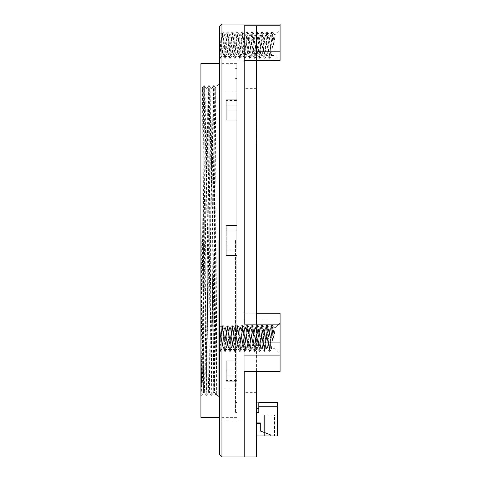 <?xml version="1.0" encoding="UTF-8"?>
<svg xmlns="http://www.w3.org/2000/svg" width="481" height="481" viewBox="0 0 481 481"><rect width="100%" height="100%" fill="white"/><g stroke="black" fill="none" stroke-linecap="round" stroke-linejoin="round"><path stroke-width="0.36" stroke-dasharray="2.4 1.8" d="M235.552 240.5L235.552 412.421L235.552 240.5M236.79 240.5L236.79 63.63L236.79 240.5M200.92 63.63L200.92 417.37M200.92 390.885L200.92 395.105M200.92 279.1C201.81 345.43 202.525 394.444 203.397 392.634L203.397 240.5L202.808 99.351L202.609 87.584L200.92 85.895M203.697 85.696L202.603 87.584L202.405 99.639L201.04 394.991L201.641 374.573L203.703 85.69L205.766 374.573L206.169 395.304L206.397 389.85L208.652 85.69L211.123 395.31L213.6 85.69L216.071 395.31L214.52 392.628L214.111 372.252L212.055 88.366L209.578 392.634L207.107 88.366L204.846 387.265L204.623 392.628L204.221 372.252L203.397 240.5M214.526 240.5L214.526 392.634L213.287 392.634L215.308 87.584L216.877 394.985L214.526 392.634M204.629 392.634L203.397 392.634L205.868 88.366L208.123 387.271L208.351 392.628L208.754 372.252L210.822 88.372L213.287 392.634M218.236 240.5L218.236 396.344L218.236 240.5M236.79 255.507L236.79 370.911L236.79 255.507L236.79 255.958L236.79 255.507L226.274 255.507L236.79 255.507M236.79 380.573L236.79 370.911L236.79 381.217L236.79 380.573L226.274 380.573L226.274 381.217L226.274 375.883L236.79 375.883L236.79 388.925L236.79 375.883L226.274 375.883L226.274 360.876L236.79 360.876L226.274 360.876L226.274 381.217L226.274 370.911L226.274 380.573L236.79 380.573M236.79 250.156L236.79 230.844L236.79 250.156L226.274 250.156L226.274 225.042L226.274 225.493L236.79 225.493L236.79 225.042L236.79 230.844L236.79 110.089L236.79 225.493L226.274 225.493L226.274 255.958L226.274 250.156L236.79 250.156M236.79 100.427L236.79 110.089L236.79 99.783L236.79 100.427L226.274 100.427L226.274 99.783L226.274 105.117L236.79 105.117L236.79 92.075L236.79 105.117L226.274 105.117L226.274 120.124L236.79 120.124L226.274 120.124L226.274 99.783L226.274 110.089L226.274 100.427L236.79 100.427M219.474 26.521L219.474 454.479M226.274 255.507L226.274 255.958L226.274 255.507M226.274 120.124L226.274 110.089L226.274 120.124M226.274 360.876L226.274 370.911L226.274 360.876M200.92 300.541L201.629 389.85L201.858 395.304L202.26 374.573L204.329 85.696L206.806 395.304L209.277 85.696L211.748 395.304L214.225 85.696L216.69 395.31L216.071 395.31M200.92 384.012L201.22 395.304M219.474 396.344L218.236 396.344L216.877 394.985L216.69 395.31M256.577 122.793L256.577 131.247L256.577 122.793L255.958 122.793L255.958 132.095L255.958 129.894L256.577 129.894L256.577 132.095L256.577 129.894L255.958 129.894L255.958 122.793M256.577 121.994L256.577 127.17L256.577 121.994L255.958 121.994L255.958 117.586L256.577 117.436L256.577 124.338L256.577 117.436L255.958 117.436L255.958 113.618L255.958 121.074L255.958 117.839L256.577 117.839L256.577 109.987L256.577 121.074L256.577 117.839L255.958 117.839L255.958 118.434L256.577 118.434M255.958 118.434L255.958 122.619L255.958 121.182L256.577 121.182L255.958 121.332L255.958 123.022L255.958 119.492L256.577 119.492L255.958 119.51L256.577 119.24L255.958 119.126L255.958 118.723L256.577 118.723L255.958 118.723L255.958 124.338L255.958 123.022L256.577 123.022L255.958 123.022L255.958 127.17L255.958 121.994M256.577 115.488L256.577 117.556L256.577 115.488L255.958 115.488L255.958 117.556L255.958 115.488M255.958 115.566L255.958 104.365L255.958 115.596L256.577 115.596L256.577 118.248L256.577 115.717L255.958 115.717L255.958 118.248L255.958 115.566L256.577 115.566M256.577 120.641L256.577 121.074L255.958 121.074L255.958 120.641L256.577 120.641M256.577 119.426L255.958 119.348L256.577 119.426M256.577 119.817L255.958 119.895L256.577 119.817M256.577 111.201L256.577 126.888L256.577 111.201L255.958 111.201L255.958 126.888L256.577 126.888M256.577 102.609L256.577 108.381L256.577 102.609L255.958 102.609L255.958 108.381L256.577 108.381M256.577 100.589L256.577 113.354L256.577 100.589L255.958 100.589L255.958 109.175L256.577 109.181L256.577 107.744L256.577 113.54L256.577 109.181L255.958 109.175L255.958 113.354L256.577 113.366L255.958 113.354L255.958 100.589M256.577 101.028L256.577 107.528L256.577 101.028L255.958 101.028L255.958 107.528L255.958 102.712L256.577 102.712M256.577 101.058L256.577 101.575L256.577 100.655L256.577 101.058L255.958 101.058L255.958 101.575L256.577 101.575L255.958 101.575L255.958 102.2L255.958 101.028M255.958 102.712L255.958 105.832L255.958 100.763L256.577 100.763L255.958 100.655L255.958 101.058M256.577 102.417L255.958 102.381L256.577 102.417M256.577 112.073L255.958 112.109L256.577 112.073M256.577 113.54L255.958 113.552M256.577 107.78L255.958 107.744L256.577 107.78M256.577 92.514L256.577 102.032L256.577 92.514L255.958 92.514L255.958 99.651L256.577 99.651M256.577 240.5L256.577 88.366L256.577 240.5M256.577 456.95L256.577 371.585L244.21 371.585L280.08 371.585L280.08 355.7L244.21 355.7L256.577 355.7L256.577 371.585L256.577 342.25L256.577 355.7L244.21 355.7L244.21 456.95L244.21 318.825L244.21 421.079L244.21 342.25L244.21 355.7L280.08 355.7L280.08 327.164L280.08 371.585L280.08 324.128L244.21 324.128L244.21 25.794L244.21 324.128L256.577 324.128L256.577 313.221L256.577 342.25L256.577 25.794L256.577 51.81L256.577 25.794L244.21 25.794L244.21 60.456L244.21 25.794L280.08 25.794L280.08 24.05M280.08 60.456L244.21 60.426L256.577 60.426L256.577 51.81L256.577 60.456L256.577 59.921L256.577 60.426L244.21 60.456L244.21 59.921L244.21 392.634L244.21 60.426L280.08 60.426L280.08 59.969L279.461 59.921L280.08 59.969L280.08 60.456L280.08 25.794M256.577 105.249L256.577 110.125L256.577 105.249L255.958 105.249M256.577 105.688L255.958 105.76L256.577 105.688M256.577 108.664L255.958 108.664L256.577 108.664M256.577 110.095L255.958 110.125L256.577 110.095M256.577 104.437L255.958 104.365L256.577 104.437M256.577 135.065L256.577 143.512L256.577 135.065L255.958 135.065L255.958 143.512L255.958 135.065M256.577 134.367L256.577 139.989L256.577 134.367L255.958 134.367L255.958 139.989L255.958 134.367M256.577 133.447L256.577 135.432L256.577 133.447L255.958 133.447L255.958 135.432L255.958 133.447M256.577 97.805L256.577 101.683L256.577 97.805L255.958 97.805L255.958 95.911L256.577 95.911M256.577 114.454L256.577 98.767L256.577 114.454L255.958 114.454L255.958 103.974L256.577 103.974M256.577 127.465L256.577 134.914L256.577 127.465L255.958 127.465L255.958 134.914L255.958 134.115L256.577 134.115L255.958 134.115L255.958 127.465M256.577 134.476L256.577 134.914L255.958 134.914L255.958 134.476L256.577 134.476M256.577 133.267L255.958 133.195L256.577 133.267M255.958 133.742L256.577 133.76M256.577 132.564L256.577 138.185L256.577 132.564L255.958 132.564L256.577 132.564M256.577 132.275L256.577 136.46L256.577 131.277L256.577 132.275L255.958 132.275L256.577 132.275M255.958 133.333L255.958 136.46L255.958 131.391L256.577 131.391L255.958 131.277L255.958 131.686L256.577 131.686L255.958 131.686L255.958 132.966L256.577 132.966L255.958 133.075L255.958 132.564L255.958 138.185L256.577 138.185L255.958 138.185L255.958 133.333L256.577 133.333M255.958 99.651L255.958 102.032L256.577 102.032M255.958 102.032L255.958 94.889L256.577 94.889M255.958 94.889L255.958 92.514M255.958 106.463L256.577 106.463M255.958 105.982L256.577 105.982L255.958 105.982M255.958 108.399L256.577 108.399L255.958 108.399M255.958 108.333L256.577 108.333M255.958 107.852L256.577 107.852M255.958 107.341L256.577 107.341M255.958 106.169L256.577 106.169M255.958 106.968L256.577 106.968M255.958 107.708L256.577 107.708M255.958 108.628L256.577 108.628M255.958 109.47L256.577 109.47M255.958 109.253L256.577 109.253M255.958 107.119L256.577 107.119M255.958 106.127L256.577 106.127M255.958 105.02L256.577 105.02M255.958 109.8L255.958 109.067L255.958 109.8L256.577 109.8L256.577 110.161L256.577 109.067L256.577 109.8M255.958 109.133L256.577 109.067L255.958 109.133M255.958 110.864L256.577 110.864M255.958 111.778L256.577 111.778M255.958 111.748L256.577 111.748M255.958 110.684L256.577 110.684M255.958 109.44L256.577 109.44M255.958 110.456L256.577 110.456M255.958 111.123L256.577 111.123M255.958 111.965L256.577 111.965L255.958 111.965M255.958 112.776L256.577 112.776M255.958 112.698L256.577 112.698M255.958 111.454L256.577 111.454M255.958 110.389L256.577 110.389M255.958 109.397L256.577 109.397M255.958 108.592L256.577 108.592M255.958 110.161L256.577 110.161M255.958 109.836L256.577 109.836M255.958 109.361L256.577 109.361M255.958 102.2L256.577 102.2M255.958 100.655L256.577 100.649M255.958 104.515L256.577 104.515M255.958 105.832L256.577 105.832M255.958 102.82L256.577 102.82M255.958 106.247L256.577 106.247M255.958 107.528L256.577 107.528M255.958 102.309L256.577 102.309M255.958 140.205L256.577 140.205M255.958 141.6L256.577 141.6M255.958 139.911L256.577 139.911M255.958 142.154L256.577 142.154M255.958 143.512L256.577 143.512M255.958 138.294L256.577 138.294M255.958 136.935L256.577 136.935M255.958 138.949L256.577 138.949M255.958 136.309L256.577 136.309M255.958 138.666L256.577 138.666M255.958 139.989L256.577 139.989M255.958 135.69L256.577 135.69M255.958 135.432L256.577 135.432M255.958 134.77L256.577 134.77M255.958 95.911L255.958 101.683L256.577 101.683M255.958 101.683L255.958 97.805M255.958 108.381L255.958 104.551L256.577 104.551M255.958 104.551L255.958 102.609M255.958 103.974L255.958 98.767L256.577 98.767M255.958 98.767L255.958 114.454M255.958 126.888L255.958 116.444L256.577 116.444M255.958 116.444L255.958 111.201M255.958 118.17L256.577 118.248L255.958 118.17M255.958 115.783L256.577 115.717L255.958 115.783M255.958 113.618L256.577 113.618L255.958 113.618M255.958 116.919L256.577 116.919M255.958 118.464L256.577 118.464M255.958 119.306L256.577 119.306M255.958 120.268L256.577 120.268M255.958 118.386L256.577 118.386M255.958 118.975L256.577 118.975M255.958 119.456L256.577 119.456M255.958 119.276L256.577 119.276M255.958 116.594L256.577 116.594M255.958 115.638L256.577 115.638M255.958 115.314L256.577 115.314M255.958 115.236L256.577 115.236M255.958 114.833L256.577 114.833L255.958 114.833M255.958 116.041L256.577 116.041L255.958 116.047M255.958 117.881L256.577 117.881M255.958 117.917L256.577 117.917M255.958 116.45L256.577 116.45M255.958 119.132L256.577 119.132M255.958 117.436L256.577 117.43M255.958 122.619L256.577 122.619M255.958 119.643L256.577 119.643M255.958 124.338L256.577 124.338M255.958 120.046L256.577 120.046M255.958 109.987L256.577 109.987M255.958 110.642L256.577 110.642M255.958 110.311L256.577 110.311M255.958 111.009L256.577 111.009M255.958 111.339L256.577 111.339M255.958 114.057L256.577 114.057M255.958 113.726L256.577 113.726M255.958 114.43L256.577 114.43M255.958 115.596L256.577 115.711L255.958 115.596M255.958 112.662L256.577 112.662M255.958 112.957L256.577 112.957M255.958 112.259L256.577 112.259M255.958 111.309L256.577 111.309M255.958 116.558L256.577 116.558M255.958 117.556L256.577 117.556M255.958 116.486L256.577 116.486M255.958 132.016L256.577 132.095L255.958 132.016M255.958 129.629L256.577 129.557L255.958 129.629M255.958 130.766L256.577 130.766M255.958 133.153L256.577 133.153M255.958 132.233L256.577 132.233M255.958 132.822L256.577 132.822M255.958 133.303L256.577 133.303M255.958 133.117L256.577 133.117M255.958 130.441L256.577 130.441M255.958 129.479L256.577 129.479M255.958 129.155L256.577 129.155M255.958 129.082L256.577 129.082M255.958 128.68L256.577 128.68M255.958 129.882L256.577 129.882M255.958 131.722L256.577 131.722M255.958 131.752L256.577 131.752M255.958 132.966L256.577 132.972M255.958 131.277L256.577 131.271M255.958 132.167L256.577 132.167M255.958 135.179L256.577 135.179M255.958 136.46L256.577 136.46M255.958 133.484L256.577 133.484M255.958 136.863L256.577 136.863M255.958 133.886L256.577 133.886M255.958 122.95L255.958 125.661L255.958 122.577L255.958 122.95L256.577 122.95L256.577 125.661L256.577 122.95M255.958 125.583L256.577 125.661L255.958 125.583M255.958 122.649L256.577 122.577L255.958 122.649M255.958 123.942L256.577 123.942M255.958 124.705L256.577 124.705M255.958 125.517L256.577 125.517M255.958 126.323L256.577 126.323M255.958 126.984L256.577 126.984M255.958 127.17L256.577 127.17M255.958 126.918L256.577 126.918M255.958 125.078L256.577 125.078M255.958 124.008L256.577 124.008M255.958 121.952L256.577 121.952M255.958 121.326L256.577 121.326M255.958 121.362L256.577 121.362M255.958 124.928L256.577 124.928M255.958 125.331L256.577 125.331M255.958 125.3L256.577 125.3M255.958 122.914L256.577 122.914M255.958 125.92L256.577 125.92M255.958 127.946L256.577 127.946M255.958 129.335L256.577 129.335M255.958 127.651L256.577 127.651M255.958 131.247L256.577 131.247M255.958 126.028L256.577 126.028M255.958 124.675L256.577 124.675M255.958 126.689L256.577 126.689M255.958 124.05L256.577 124.05M221.945 348.725L221.945 338.209L221.098 326.942L219.595 351.076L220.4 351.401L221.945 348.725L219.595 351.076L220.4 351.401L221.945 348.725L221.945 338.209L221.098 326.942L219.474 351.196L219.474 325.222L219.474 351.196L219.474 325.222L219.474 351.196L221.945 348.725M275.132 338.209L273.893 327.699L271.422 348.725L269.059 327.789L268.536 329.106L266.582 348.629L266.059 347.318L264.111 327.789L263.588 329.106L261.634 348.629L261.117 347.318L259.163 327.789L258.64 329.106L256.692 348.629L256.169 347.318L254.215 327.789L253.691 329.106L251.743 348.629L251.22 347.318L249.266 327.789L248.743 329.106L246.795 348.629L246.272 347.318L244.318 327.789L243.801 329.106L241.847 348.629L241.324 347.318L239.376 327.789L238.853 329.106L236.899 348.629L236.375 347.318L234.427 327.789L233.904 329.106L231.95 348.629L231.427 347.318L229.479 327.789L228.956 329.106L227.002 348.629L226.485 347.318L224.531 327.789L224.008 329.106L222.06 348.629L224.008 329.106L224.531 327.789L226.485 347.318L227.002 348.629L228.956 329.106L229.479 327.789L231.427 347.318L231.95 348.629L233.904 329.106L234.427 327.789L236.375 347.318L236.899 348.629L238.853 329.106L239.376 327.789L241.324 347.318L241.847 348.629L243.801 329.106L244.318 327.789L246.272 347.318L246.795 348.629L248.743 329.106L249.266 327.789L251.22 347.318L251.743 348.629L253.691 329.106L254.215 327.789L256.169 347.318L256.692 348.629L258.64 329.106L259.163 327.789L261.117 347.318L261.634 348.629L263.588 329.106L264.111 327.789L264.412 329.106L266.059 347.318L266.582 348.629L268.536 329.106L269.059 327.789L271.007 347.318L271.422 348.725L275.132 348.725L275.132 327.699L275.132 348.725L275.132 327.699L275.132 338.209L273.893 327.699L271.422 348.725L275.132 348.725L280.08 353.673L280.08 318.825L280.08 353.673L280.08 334.373L280.08 353.673L275.132 348.725L275.132 338.209L271.422 338.209L275.132 338.209L273.587 338.209L272.348 325.018L269.877 351.401L267.4 325.018L265.019 351.328L264.514 349.633L262.452 325.018L259.98 351.401L257.509 325.018L255.032 351.401L252.561 325.018L250.084 351.401L247.613 325.018L245.136 351.401L242.665 325.018L240.193 351.401L237.716 325.018L235.245 351.401L232.768 325.018L230.297 351.401L227.82 325.018L225.349 351.401L222.877 325.018L220.4 351.401L222.06 348.629L220.49 351.328L222.877 325.018L224.531 327.789L222.962 325.096L225.349 351.401L227.002 348.629L225.439 351.328L227.82 325.018L229.479 327.789L227.91 325.096L230.297 351.401L231.95 348.629L230.387 351.328L232.768 325.018L234.427 327.789L232.858 325.096L235.245 351.401L236.899 348.629L235.329 351.328L237.716 325.018L239.376 327.789L237.806 325.096L240.193 351.401L241.847 348.629L240.278 351.328L242.665 325.018L244.318 327.789L242.755 325.096L245.136 351.401L246.795 348.629L245.226 351.328L247.613 325.018L249.266 327.789L247.703 325.096L250.084 351.401L251.743 348.629L250.174 351.328L252.561 325.018L254.215 327.789L252.645 325.096L255.032 351.401L256.692 348.629L255.122 351.328L257.509 325.018L259.163 327.789L257.594 325.096L259.98 351.401L261.634 348.629L260.071 351.328L262.452 325.018L264.111 327.789L262.542 325.096L264.929 351.401L266.582 348.629L265.019 351.328L267.4 325.018L269.059 327.789L267.49 325.096L269.877 351.401L271.531 348.629L269.961 351.328L272.348 325.018L274.008 327.789L272.438 325.096L273.587 338.209L272.967 338.209L272.144 326.785L271.645 325.096L269.667 349.633L269.168 351.328L267.195 326.785L266.696 325.096L264.724 349.633L264.219 351.328L262.247 326.785L261.748 325.096L259.361 351.401L256.89 325.018L254.413 351.401L251.942 325.018L249.465 351.401L246.993 325.018L244.522 351.401L242.045 325.018L239.574 351.401L237.097 325.018L234.626 351.401L232.149 325.018L229.677 351.401L227.206 325.018L224.729 351.401L222.258 325.018L219.781 351.401L222.168 325.096L221.098 326.942L222.258 325.018L222.877 325.018L222.258 325.018L224.639 351.328L222.769 347.318L221.945 338.209L222.769 347.318L223.076 348.629L223.599 347.318L225.547 327.789L223.599 347.318L223.076 348.629L224.729 351.401L225.349 351.401L224.729 351.401L227.116 325.096L225.547 327.789L226.07 329.106L228.024 348.629L226.07 329.106L225.547 327.789L227.206 325.018L227.82 325.018L227.206 325.018L229.587 351.328L228.024 348.629L228.541 347.318L230.495 327.789L228.541 347.318L228.024 348.629L229.677 351.401L230.297 351.401L229.677 351.401L232.064 325.096L230.495 327.789L231.018 329.106L232.966 348.629L231.018 329.106L230.495 327.789L232.149 325.018L232.768 325.018L232.149 325.018L234.536 351.328L232.966 348.629L233.489 347.318L235.443 327.789L233.489 347.318L232.966 348.629L234.626 351.401L235.245 351.401L234.626 351.401L237.013 325.096L235.443 327.789L235.967 329.106L237.915 348.629L235.967 329.106L235.443 327.789L237.097 325.018L237.716 325.018L237.097 325.018L239.484 351.328L237.915 348.629L238.438 347.318L240.392 327.789L238.438 347.318L237.915 348.629L239.574 351.401L240.193 351.401L239.574 351.401L241.955 325.096L240.392 327.789L240.915 329.106L242.863 348.629L240.915 329.106L240.392 327.789L242.045 325.018L242.665 325.018L242.045 325.018L244.432 351.328L242.863 348.629L243.386 347.318L245.34 327.789L243.386 347.318L242.863 348.629L244.522 351.401L245.136 351.401L244.522 351.401L246.903 325.096L245.34 327.789L245.857 329.106L247.811 348.629L245.857 329.106L245.34 327.789L246.993 325.018L247.613 325.018L246.993 325.018L249.38 351.328L247.811 348.629L248.334 347.318L250.282 327.789L248.334 347.318L247.811 348.629L249.465 351.401L250.084 351.401L249.465 351.401L251.852 325.096L250.282 327.789L250.805 329.106L252.759 348.629L250.805 329.106L250.282 327.789L251.942 325.018L252.561 325.018L251.942 325.018L254.329 351.328L252.759 348.629L253.283 347.318L255.231 327.789L253.283 347.318L252.759 348.629L254.413 351.401L255.032 351.401L254.413 351.401L256.8 325.096L255.231 327.789L255.754 329.106L257.708 348.629L255.754 329.106L255.231 327.789L256.89 325.018L257.509 325.018L256.89 325.018L259.271 351.328L257.708 348.629L258.231 347.318L260.179 327.789L258.231 347.318L257.708 348.629L259.361 351.401L259.98 351.401L259.361 351.401L261.748 325.096L260.179 327.789L260.702 329.106L262.656 348.629L260.702 329.106L260.179 327.789L261.838 325.018L262.452 325.018L261.838 325.018L264.219 351.328L262.656 348.629L263.173 347.318L265.127 327.789L263.173 347.318L262.656 348.629L264.219 351.328L264.929 351.401L264.31 351.401L266.696 325.096L265.127 327.789L265.65 329.106L267.598 348.629L265.65 329.106L265.127 327.789L266.696 325.096L267.4 325.018L266.781 325.018L269.168 351.328L267.598 348.629L268.121 347.318L270.075 327.789L268.121 347.318L267.598 348.629L269.168 351.328L269.877 351.401L269.258 351.401L271.645 325.096L270.075 327.789L270.599 329.106L271.422 338.209L275.132 338.209M275.132 45.076L271.422 45.076L275.132 45.076L275.132 55.592L275.132 34.566L275.132 45.076L273.893 34.566L271.422 55.592L269.059 34.656L268.536 35.973L266.582 55.495L266.059 54.179L264.111 34.656L263.588 35.973L261.634 55.495L261.117 54.179L259.163 34.656L258.64 35.973L256.692 55.495L256.169 54.179L254.215 34.656L253.691 35.973L251.743 55.495L251.22 54.179L249.266 34.656L248.743 35.973L246.795 55.495L246.272 54.179L244.318 34.656L243.801 35.973L241.847 55.495L241.324 54.179L239.376 34.656L238.853 35.973L236.899 55.495L236.375 54.179L234.427 34.656L233.904 35.973L231.95 55.495L231.427 54.179L229.479 34.656L228.956 35.973L227.002 55.495L226.485 54.179L224.531 34.656L224.008 35.973L221.945 55.592L221.945 45.076L221.164 33.784L219.781 58.267L220.4 58.267L221.945 55.592L219.474 58.063L219.474 32.089L219.474 58.063M271.422 45.076L270.599 35.973L270.075 34.656L268.121 54.179L267.598 55.495L265.65 35.973L265.127 34.656L263.173 54.179L262.656 55.495L260.702 35.973L260.179 34.656L258.231 54.179L257.708 55.495L255.754 35.973L255.231 34.656L253.283 54.179L252.759 55.495L250.805 35.973L250.282 34.656L248.334 54.179L247.811 55.495L245.857 35.973L245.34 34.656L243.386 54.179L242.863 55.495L240.915 35.973L240.392 34.656L238.438 54.179L237.915 55.495L235.967 35.973L235.443 34.656L233.489 54.179L232.966 55.495L231.018 35.973L230.495 34.656L228.541 54.179L228.024 55.495L226.07 35.973L225.547 34.656L223.599 54.179L223.076 55.495L222.769 54.179L221.945 45.076M271.422 338.209L270.599 329.106L270.075 327.789L271.645 325.096L272.348 325.018L271.729 325.018L272.967 338.209L271.422 338.209M280.08 51.81L244.21 51.81L244.21 60.456L244.21 51.81L256.577 51.81M221.945 456.95L221.945 24.05M280.08 59.969L280.08 29.618L280.08 59.969M280.08 318.825L280.08 313.221L280.08 318.825L244.21 318.825L280.08 318.825M280.08 324.128L280.08 313.221M272.967 45.076L272.144 33.652L271.645 31.962L269.667 56.499L269.168 58.189L267.195 33.652L266.696 31.962L264.724 56.499L264.219 58.189L262.247 33.652L261.748 31.962L259.361 58.267L256.89 31.884L254.413 58.267L251.942 31.884L249.465 58.267L246.993 31.884L244.522 58.267L242.045 31.884L239.574 58.267L237.097 31.884L234.626 58.267L232.149 31.884L229.677 58.267L227.206 31.884L224.729 58.267L222.258 31.884L219.781 58.267M273.587 45.076L272.348 31.884L269.877 58.267L267.4 31.884L264.929 58.267L262.452 31.884L259.98 58.267L257.509 31.884L255.032 58.267L252.561 31.884L250.084 58.267L247.613 31.884L245.136 58.267L242.665 31.884L240.193 58.267L237.716 31.884L235.245 58.267L232.768 31.884L230.297 58.267L227.82 31.884L225.349 58.267L222.877 31.884L220.4 58.267M258.808 402.898L258.808 408.465L258.808 402.898L258.808 408.465L258.808 402.898L258.808 408.465L258.808 402.898L258.808 408.465L258.808 402.898L258.808 408.465L258.808 402.898L258.808 408.465L258.808 402.898L255.958 402.898L258.808 402.898L255.958 402.898L255.958 408.465L258.808 408.465L255.958 408.465L255.958 402.898L258.808 402.898L255.958 402.898L255.958 408.465L258.808 408.465L255.958 408.465L255.958 402.898L258.808 402.898L255.958 402.898L255.958 408.465L258.808 408.465L255.958 408.465L255.958 402.898L258.808 402.898L255.958 402.898L255.958 408.465L258.808 408.465L255.958 408.465L255.958 402.898L258.808 402.898L255.958 402.898L255.958 408.465L258.808 408.465L255.958 408.465L255.958 402.898L256.577 402.898M258.808 402.531L258.808 406.241L277.603 406.241L277.603 435.924L270.184 435.924L270.184 434.686L260.287 430.976L260.287 423.557L255.958 423.557L256.577 423.557L256.577 435.924L255.958 435.924L256.577 435.924L256.577 422.937L260.287 422.937L256.577 422.937L256.577 412.421L258.808 412.421L258.808 406.241L277.603 406.241L277.603 402.531L258.808 402.531M270.184 435.924L270.184 434.686L260.287 430.976L260.287 422.937L260.287 430.976L270.184 434.686L270.184 435.924L255.958 435.924L255.958 423.557L255.958 435.924L256.577 435.924M256.577 412.421L256.577 423.557L255.958 423.557L260.287 423.557L256.577 423.557M264.616 435.924L272.042 435.924L264.616 435.924L264.616 414.899L259.055 414.899L259.055 435.924L259.055 414.899L264.616 414.899L264.616 435.924L264.616 414.899L272.042 414.899L264.616 414.899L264.616 435.924M274.513 435.924L272.042 435.924L274.513 435.924L274.513 414.899L272.042 414.899L272.042 435.924L272.042 414.899L274.513 414.899L274.513 435.924M260.287 423.557L260.287 422.937L256.577 422.937M255.958 423.557L255.958 435.924L255.958 423.557M258.808 406.241L277.603 406.241M258.808 408.465L255.958 408.465L255.958 402.898L255.958 408.465L256.577 408.465M272.042 414.899L272.042 435.924L272.042 414.899M226.274 230.844L236.79 230.844L226.274 230.844M226.274 110.089L236.79 110.089L226.274 110.089M226.274 370.911L236.79 370.911L226.274 370.911M256.577 313.991L280.08 313.991M256.577 318.825L244.21 318.825L256.577 318.825M256.577 342.25L280.08 342.25L256.577 342.25M255.958 106.385L256.577 106.385M255.958 108.039L256.577 108.039M255.958 111.267L256.577 111.267M255.958 109.77L256.577 109.77M255.958 109.476L256.577 109.476M255.958 103.193L256.577 103.193M255.958 117.701L256.577 117.701M255.958 117.358L256.577 117.358M255.958 118.32L256.577 118.32M255.958 120.112L256.577 120.112M255.958 114.941L256.577 114.941M255.958 131.535L256.577 131.535M255.958 131.205L256.577 131.205M255.958 130.285L256.577 130.285M255.958 133.958L256.577 133.958M255.958 123.052L256.577 123.052M255.958 126.172L256.577 126.172M255.958 123.352L256.577 123.352M236.79 78.469L235.552 78.469L236.79 78.469M236.79 402.531L235.552 402.531L236.79 402.531M236.79 68.579L235.552 68.579L236.79 68.579M236.79 412.421L235.552 412.421L236.79 412.421M212.055 88.366L210.816 88.366M207.107 88.366L205.868 88.366M209.578 392.634L208.339 392.634M214.225 85.696L215.314 87.584L218.236 84.656L219.474 84.656M236.79 63.63L219.474 63.63M236.79 417.37L219.474 417.37M236.79 92.075L219.474 92.075M236.79 388.925L219.474 388.925M226.274 225.042L236.79 225.042L226.274 225.042M226.274 255.958L236.79 255.958L226.274 255.958M226.274 99.783L236.79 99.783L226.274 99.783M226.274 381.217L236.79 381.217L226.274 381.217M201.846 395.31L201.232 395.31M204.323 85.69L203.703 85.69M206.794 395.31L206.175 395.31M209.271 85.69L208.652 85.69M211.742 395.31L211.123 395.31M214.219 85.69L213.6 85.69M206.169 395.304L204.623 392.628M208.646 85.696L207.095 88.372M211.117 395.304L209.572 392.628M213.588 85.696L212.043 88.372M216.065 395.304L214.52 392.628M203.403 392.628L201.858 395.304M205.874 88.372L204.329 85.696M208.351 392.628L206.806 395.304M210.822 88.372L209.277 85.696M213.299 392.628L211.748 395.304M256.577 88.366L244.21 88.366M256.577 392.634L244.21 392.634M256.577 60.456L244.21 60.456L256.577 60.456M256.577 59.921L244.21 59.921M256.577 313.221L244.21 313.221L256.577 313.221M255.958 105.682L256.577 105.682M255.958 108.718L256.577 108.718M255.958 110.197L256.577 110.197M255.958 104.311L256.577 104.311M255.958 112.145L256.577 112.145M255.958 107.666L256.577 107.666M255.958 109.061L256.577 109.061M255.958 102.357L256.577 102.357M255.958 121.104L256.577 121.104M255.958 119.919L256.577 119.919M255.958 118.248L256.577 118.248M255.958 134.951L256.577 134.951M255.958 133.357L256.577 133.357M255.958 132.095L256.577 132.095M255.958 129.551L256.577 129.551M255.958 121.17L256.577 121.17M255.958 125.679L256.577 125.679M255.958 122.571L256.577 122.571M273.893 327.699L275.132 327.699L280.08 322.751L275.132 327.699L273.893 327.699M221.164 326.918L219.474 325.222L221.164 326.918M271.422 55.592L275.132 55.592L279.461 59.921L219.474 59.921M273.893 34.566L275.132 34.566L280.08 29.618M221.164 33.784L219.474 32.089M244.21 421.079L219.474 421.079M271.729 31.884L272.348 31.884M269.258 58.267L269.877 58.267M266.781 31.884L267.4 31.884M264.31 58.267L264.929 58.267M261.838 31.884L262.452 31.884M259.361 58.267L259.98 58.267M256.89 31.884L257.509 31.884M254.413 58.267L255.032 58.267M251.942 31.884L252.561 31.884M249.465 58.267L250.084 58.267M246.993 31.884L247.613 31.884M244.522 58.267L245.136 58.267M242.045 31.884L242.665 31.884M239.574 58.267L240.193 58.267M237.097 31.884L237.716 31.884M234.626 58.267L235.245 58.267M232.149 31.884L232.768 31.884M229.677 58.267L230.297 58.267M227.206 31.884L227.82 31.884M224.729 58.267L225.349 58.267M222.258 31.884L222.877 31.884M272.438 31.962L274.008 34.656M269.961 58.189L271.531 55.495M267.49 31.962L269.059 34.656M265.019 58.189L266.582 55.495M262.542 31.962L264.111 34.656M260.071 58.189L261.634 55.495M257.594 31.962L259.163 34.656M255.122 58.189L256.692 55.495M252.645 31.962L254.215 34.656M250.174 58.189L251.743 55.495M247.703 31.962L249.266 34.656M245.226 58.189L246.795 55.495M242.755 31.962L244.318 34.656M240.278 58.189L241.847 55.495M237.806 31.962L239.376 34.656M235.329 58.189L236.899 55.495M232.858 31.962L234.427 34.656M230.387 58.189L231.95 55.495M227.91 31.962L229.479 34.656M225.439 58.189L227.002 55.495M222.962 31.962L224.531 34.656M220.49 58.189L222.06 55.495M271.645 31.962L270.075 34.656M269.168 58.189L267.598 55.495M266.696 31.962L265.127 34.656M264.219 58.189L262.656 55.495M261.748 31.962L260.179 34.656M259.271 58.189L257.708 55.495M256.8 31.962L255.231 34.656M254.329 58.189L252.759 55.495M251.852 31.962L250.282 34.656M249.38 58.189L247.811 55.495M246.903 31.962L245.34 34.656M244.432 58.189L242.863 55.495M241.955 31.962L240.392 34.656M239.484 58.189L237.915 55.495M237.013 31.962L235.443 34.656M234.536 58.189L232.966 55.495M232.064 31.962L230.495 34.656M229.587 58.189L228.024 55.495M227.116 31.962L225.547 34.656M224.639 58.189L223.076 55.495M222.168 31.962L221.098 33.802"/><path stroke-width="0.72" d="M219.474 417.37L200.92 417.37L200.92 63.63L219.474 63.63M280.08 313.221L256.577 313.221L280.08 313.221L280.08 324.128L244.21 324.128L256.577 324.128L256.577 25.794L244.21 25.794L244.21 324.128L244.21 25.794L280.08 25.794L280.08 60.456L256.577 60.456L280.08 60.456M280.08 25.794L280.08 24.05L221.945 24.05L221.945 456.95L256.577 456.95L256.577 371.585L244.21 371.585L244.21 456.95L244.21 371.585L280.08 371.585L280.08 324.128M221.945 456.95L219.474 454.479L219.474 26.521L221.945 24.05M256.577 412.421L258.808 412.421L258.808 402.531L277.603 402.531L277.603 435.924L270.184 435.924L270.184 434.686L260.287 430.976L260.287 422.937L256.577 422.937M256.577 435.924L270.184 435.924M256.577 423.557L260.287 423.557M258.808 406.241L277.603 406.241M256.577 408.465L258.808 408.465M256.577 402.898L258.808 402.898M256.577 51.81L280.08 51.81M280.08 313.991L256.577 313.991"/></g></svg>
